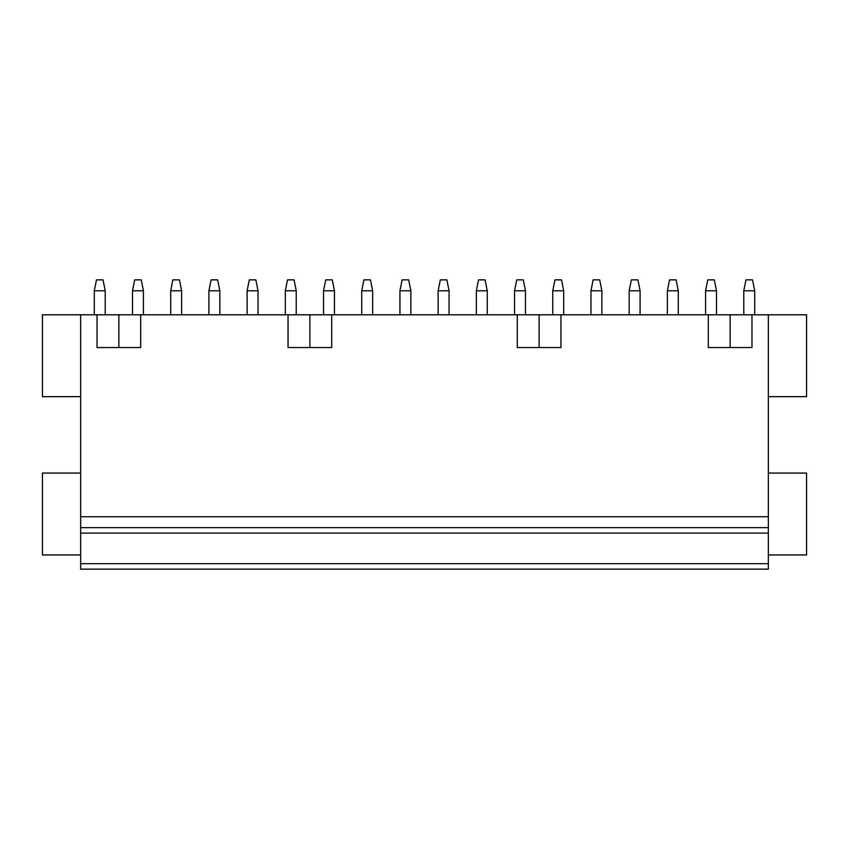 <?xml version="1.0" encoding="UTF-8"?>
<svg xmlns="http://www.w3.org/2000/svg" width="849" height="849" viewBox="0 0 849 849"><rect width="100%" height="100%" fill="white"/><g stroke="black" fill="none" stroke-linecap="round" stroke-linejoin="round"><path stroke-width="1.27" d="M768.345 396.663L806.55 396.663L806.55 314.799L768.345 314.799L768.345 516.733L80.655 516.733L80.655 569.138L768.345 569.138L768.345 563.672L80.655 563.672M768.345 314.799L42.45 314.799L42.45 396.663L80.655 396.663M768.345 473.073L806.55 473.073L806.55 554.938L768.345 554.938M80.655 554.938L42.45 554.938L42.45 473.073L80.655 473.073M80.655 527.654L768.345 527.654L768.345 563.672M768.345 527.654L768.345 516.733M80.655 314.799L80.655 516.733M140.69 314.799L140.69 347.549L97.03 347.549L97.03 314.799M331.715 314.799L331.715 347.549L288.055 347.549L288.055 314.799M560.945 314.799L560.945 347.549L517.285 347.549L517.285 314.799M751.97 314.799L751.97 347.549L708.31 347.549L708.31 314.799M94.303 290.783L105.212 290.783L103.037 279.862L96.478 279.862L94.303 290.783L94.303 314.799M105.212 290.783L105.212 314.799M132.508 290.783L143.417 290.783L141.242 279.862L134.683 279.862L132.508 290.783L132.508 314.799M143.417 290.783L143.417 314.799M170.713 290.783L181.622 290.783L179.447 279.862L172.888 279.862L170.713 290.783L170.713 314.799M181.622 290.783L181.622 314.799M208.918 290.783L219.827 290.783L217.652 279.862L211.093 279.862L208.918 290.783L208.918 314.799M219.827 290.783L219.827 314.799M247.123 290.783L258.032 290.783L255.857 279.862L249.298 279.862L247.123 290.783L247.123 314.799M258.032 290.783L258.032 314.799M285.328 290.783L296.237 290.783L294.062 279.862L287.503 279.862L285.328 290.783L285.328 314.799M296.237 290.783L296.237 314.799M323.533 290.783L334.442 290.783L332.267 279.862L325.708 279.862L323.533 290.783L323.533 314.799M334.442 290.783L334.442 314.799M361.738 290.783L372.647 290.783L370.472 279.862L363.913 279.862L361.738 290.783L361.738 314.799M372.647 290.783L372.647 314.799M399.943 290.783L410.852 290.783L408.677 279.862L402.118 279.862L399.943 290.783L399.943 314.799M410.852 290.783L410.852 314.799M438.148 290.783L449.057 290.783L446.882 279.862L440.323 279.862L438.148 290.783L438.148 314.799M449.057 290.783L449.057 314.799M476.353 290.783L487.262 290.783L485.087 279.862L478.528 279.862L476.353 290.783L476.353 314.799M487.262 290.783L487.262 314.799M514.558 290.783L525.467 290.783L523.292 279.862L516.733 279.862L514.558 290.783L514.558 314.799M525.467 290.783L525.467 314.799M552.763 290.783L563.672 290.783L561.497 279.862L554.938 279.862L552.763 290.783L552.763 314.799M563.672 290.783L563.672 314.799M590.968 290.783L601.877 290.783L599.702 279.862L593.143 279.862L590.968 290.783L590.968 314.799M601.877 290.783L601.877 314.799M629.173 290.783L640.082 290.783L637.907 279.862L631.348 279.862L629.173 290.783L629.173 314.799M640.082 290.783L640.082 314.799M667.378 290.783L678.287 290.783L676.112 279.862L669.553 279.862L667.378 290.783L667.378 314.799M678.287 290.783L678.287 314.799M705.583 290.783L716.492 290.783L714.317 279.862L707.758 279.862L705.583 290.783L705.583 314.799M716.492 290.783L716.492 314.799M743.788 290.783L754.697 290.783L752.522 279.862L745.963 279.862L743.788 290.783L743.788 314.799M754.697 290.783L754.697 314.799M80.655 533.108L768.345 533.108M118.86 314.799L118.86 347.549M309.885 314.799L309.885 347.549M539.115 314.799L539.115 347.549M730.14 314.799L730.14 347.549"/></g></svg>
